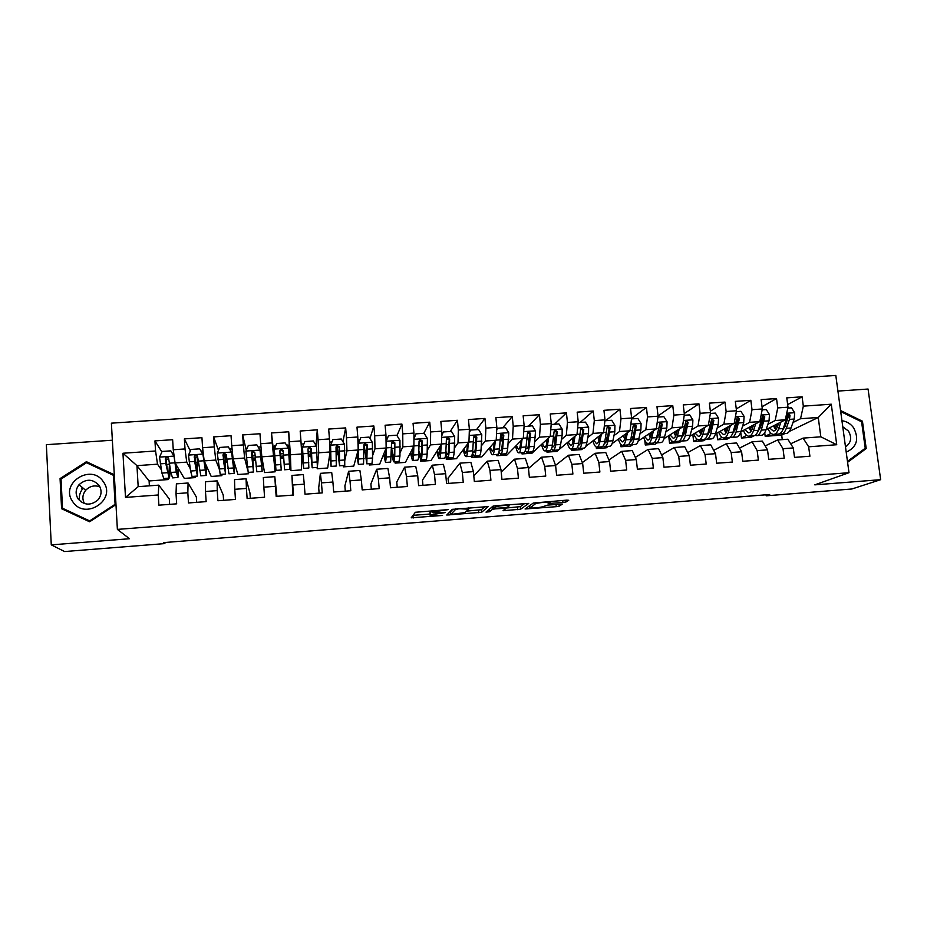 <?xml version="1.0" encoding="UTF-8"?>
<svg xmlns="http://www.w3.org/2000/svg" width="927" height="927" viewBox="0 0 927 927"><rect width="100%" height="100%" fill="white"/><g stroke="black" fill="none" stroke-linecap="round" stroke-linejoin="round"><path stroke-width="1.39" d="M448.031 509.63L415.377 512.272L411.206 517.822L442.538 515.447L430.499 515.655L430.534 514.867L445.238 512.585L433.002 512.793L433.036 511.959L448.031 509.63M562.944 502.504L566.015 501.97L568.738 500.279L566.721 500.14L533.257 503.06L525.064 508.981L556.281 506.675L559.259 506.165L562.341 504.091L547.718 505.088L543.257 506.571C539.213 507.718 534.809 508.181 530.059 507.95L535.389 503.801C539.491 502.608 543.987 502.121 548.9 502.364L548.158 503.512L562.944 502.504L562.735 500.453M766.05 494.809L766.177 495.806L769.665 494.52L163.847 542.585L164.902 543.581L164.844 542.504M766.177 495.806L851.867 488.992L880.65 479.676L868.066 389.039L837.927 391.078M112.352 440.221L46.35 444.682L51.275 544.879L129.49 538.726L117.381 529.398L848.993 472.7L814.798 484.856L880.65 479.676M51.275 544.879L64.6 551.553L164.902 543.581M488.367 506.559L452.214 509.387L446.756 515.03L481.634 512.283L488.355 506.478M495.933 505.678L528.738 503.407L520.626 509.213L503.071 510.719L505.875 508.193L495.285 508.865L492.341 509.375L489.456 511.75L485.991 512.11L492.921 506.212L495.933 505.678M117.381 529.398L111.391 423.164L835.806 375.447L848.993 472.7M167.184 478.262L168.088 479.572L149.096 480.951L136.941 465.644L138.181 486.652L125.493 497.405L158.25 494.983L158.876 505.18L176.663 503.836L176.026 493.662L187.833 492.782L188.482 502.955L206.153 501.623L205.481 491.484L217.219 490.615L217.903 500.742L235.458 499.421L234.763 489.305L246.42 488.448L247.127 498.541L264.577 497.231L263.847 487.162L275.423 486.304L276.165 496.362L293.5 495.053L292.747 485.018L304.253 484.161L305.018 494.195L322.248 492.897L321.46 482.886L332.897 482.04L333.697 492.028L350.812 490.742L349.989 480.777L361.356 479.931L362.179 489.896L379.189 488.61L378.343 478.68L389.63 477.845L390.487 487.764L407.382 486.49L406.513 476.594L417.729 475.76L418.61 485.644L435.4 484.381L434.508 474.52L445.655 473.685L446.559 483.546L463.245 482.295L462.33 472.457L473.407 471.634L474.334 481.461L490.916 480.209L489.966 470.406L500.974 469.595L501.936 479.386L518.413 478.147L517.44 468.378L528.378 467.567L529.363 477.324L545.748 476.084L544.74 466.351L555.609 465.551L556.629 475.273L572.898 474.045L571.866 464.346L582.677 463.546L583.709 473.233L599.885 472.017L598.83 462.341L609.572 461.553L610.638 471.206L626.71 470.001L625.632 460.36L636.304 459.572L637.394 469.201L653.361 467.996L652.26 458.39L662.863 457.602L663.975 467.196L679.85 466.003L678.726 456.432L689.271 455.644L690.406 465.215L706.189 464.021L705.041 454.473L715.517 453.697L716.675 463.233L732.353 462.063L731.183 452.538L741.6 451.773L742.782 461.275L758.367 460.105L757.174 450.615L767.521 449.85L768.726 459.328L784.219 458.158L783.002 448.703L793.28 447.938L794.509 457.382L809.908 456.223L808.668 446.802L803.095 438.112L820.824 436.814L818.251 417.474L800.557 418.726L792.991 422.492M125.493 497.405L122.955 453.245L155.562 450.985L157.509 464.184L161.321 469.734M161.877 451.924L154.948 440.904L155.562 450.985M154.948 440.904L172.631 439.699L173.256 449.757L185.018 448.946L186.733 462.121L190.209 468.587M190.348 450.974L184.369 438.9L185.018 448.946M184.369 438.9L201.935 437.695L202.596 447.729L214.276 446.918L215.759 460.07L218.981 468.228M218.494 450.348L213.604 436.907L214.276 446.918M213.604 436.907L231.043 435.713L231.738 445.713L243.349 444.902L244.612 458.031L247.833 470.731M246.269 450.244L242.642 434.925L243.349 444.902M242.642 434.925L259.977 433.743L260.696 443.709L272.237 442.909L275.11 471.82L264.519 472.585L261.831 456.814L273.28 456.003M274.38 458.772L271.495 432.955L272.237 442.909M271.495 432.955L288.726 431.785L289.479 441.715L300.939 440.916L301.762 453.987L301.472 469.908L290.951 470.673L289.966 457.66L289.085 457.729M316.026 445.4L317.289 429.838L300.174 431.009L300.939 440.916M317.289 429.838L318.065 439.734L329.456 438.946L330.058 451.982L327.683 468.008L317.219 468.772L317.115 467.417M342.932 441.704L345.667 427.903L328.668 429.062L329.456 438.946M345.667 427.903L346.478 437.764L357.787 436.988L358.193 450.001L353.743 466.119L343.338 466.872L343.233 465.528M369.954 438.506L373.871 425.991L356.976 427.138L357.787 436.988M373.871 425.991L374.705 435.817L385.956 435.03L386.142 448.019L379.653 464.242L369.305 464.995L369.189 463.651M396.988 435.62L401.901 424.079L385.111 425.226L385.956 435.03M401.901 424.079L402.758 433.871L413.94 433.094L413.917 446.061L405.412 462.376L395.122 463.118L395.006 461.785M423.801 433.303L429.757 422.179L413.06 423.315L413.94 433.094M429.757 422.179L430.638 431.936L441.739 431.171L441.519 444.114L431.02 460.522L420.788 461.264L420.661 459.838M450.244 431.472L457.428 420.29L440.846 421.426L441.739 431.171M457.428 420.29L458.344 430.024L469.375 429.259L468.946 442.167L456.478 458.68L446.304 459.41L445.817 454.126M476.536 429.653L484.937 418.425L468.448 419.549L469.375 429.259M484.937 418.425L485.875 428.112L496.837 427.359L496.212 440.244L481.797 456.837L471.681 457.579L471.53 456.003M502.666 427.845L512.272 416.559L495.887 417.671L496.837 427.359M512.272 416.559L513.234 426.223L524.126 425.47L523.303 438.332L506.965 455.018L496.907 455.748L496.779 454.427M528.645 426.038L539.433 414.705L523.152 415.817L524.126 425.47M539.433 414.705L540.418 424.334L551.252 423.593L550.232 436.42L531.994 453.21L521.994 453.929L521.866 452.608M554.473 424.253L566.432 412.874L550.244 413.975L551.252 423.593M566.432 412.874L567.44 422.469L578.205 421.727L577 434.531L556.872 451.403L546.942 452.121L546.803 450.812M580.151 422.469L593.257 411.043L577.173 412.133L578.205 421.727M593.257 411.043L594.3 420.615L604.995 419.873L603.593 432.654L585.737 446.432M605.679 420.696L619.92 409.224L603.941 410.313L604.995 419.873M619.92 409.224L620.986 418.761L631.611 418.031L630.036 430.777L612.098 443.616M631.554 418.564L646.42 407.416L630.545 408.506L631.611 418.031M646.42 407.416L647.509 416.93L658.077 416.2L656.304 428.923L638.205 441.032M658.054 415.945L672.77 405.632L656.976 406.698L658.077 416.2M672.77 405.632L673.883 415.099L684.381 414.369L682.423 427.08L664.114 438.575M684.277 413.523L698.946 403.848L683.257 404.914L684.381 414.369M698.946 403.848L700.082 413.291L710.522 412.561L708.39 425.238L689.85 436.223M710.349 411.194L724.972 402.075L709.375 403.129L710.522 412.561M724.972 402.075L726.131 411.484L736.501 410.765L734.196 423.419L715.424 433.963M736.27 408.934L750.835 400.313L735.331 401.368L736.501 410.765M750.835 400.313L752.017 409.688L762.33 408.981L759.839 421.611L740.835 431.762M762.04 406.733L776.536 398.552L761.137 399.607L762.33 408.981M776.536 398.552L777.741 407.915L787.996 407.196L785.331 419.804L766.084 429.618M787.66 404.601L802.098 396.814L786.78 397.857L787.996 407.196M802.098 396.814L803.327 406.142L831.276 404.207L836.733 444.728L808.668 446.802M274.334 458.251L274.971 458.216M289.05 457.208L289.711 457.162L288.726 431.785M765.181 445.91L777.649 439.966L787.846 439.224L793.28 447.938M783.002 448.703L777.649 439.966M785.018 426.443L783.825 427.046M771.102 433.361L765.181 436.304L764.717 432.724M782.272 439.63L781.693 435.111L765.181 436.304M781.693 435.111L784.833 433.593M789.283 431.449L818.251 417.474L831.276 404.207M803.327 406.142L800.557 418.726M739.514 448.089L752.052 441.843L762.307 441.09L767.521 449.85M757.174 450.615L752.052 441.843M753.918 435.841L750.963 437.335L741.473 438.031L740.731 432.075M785.331 419.804L775.157 420.522L767.869 424.311M759.989 428.401L758.668 429.085M746.629 435.342L741.473 438.031M777.741 407.915L775.157 420.522M713.697 450.325L726.293 443.72L736.606 442.967L741.6 451.773M731.183 452.538L726.293 443.72M730.569 437.243L727.174 439.062L717.625 439.757L716.826 433.176M759.839 421.611L749.595 422.33L742.608 426.142M734.798 430.395L733.361 431.182M722.04 437.347L717.625 439.757M752.017 409.688L749.595 422.33M687.73 452.608L700.372 445.609L710.754 444.856L715.517 453.697M705.041 454.473L700.372 445.609M706.073 439.213L703.257 440.8L693.651 441.495L692.817 434.473M734.196 423.419L723.883 424.149L717.185 427.996M709.456 432.422L708.112 433.199M697.336 439.375L693.651 441.495M726.131 411.484L723.883 424.149M661.611 454.972L674.3 447.509L684.752 446.744L689.271 455.644M678.726 456.432L674.3 447.509M684.242 415.25L689.7 414.879L692.898 419.943L692.608 426.223L690.151 435.215C689.109 438.888 687.741 440.731 686.05 440.742L681.693 441.055L679.201 442.538L669.537 443.233L668.668 435.713M708.39 425.238L698.019 425.98L691.612 429.861M683.952 434.496L683.106 435.018M672.538 441.426L669.537 443.233M700.082 413.291L698.019 425.98M635.331 457.405L648.077 449.433L658.587 448.656L662.863 457.602M652.26 458.39L648.077 449.433M657.37 442.816L655.007 444.288L645.296 444.995L644.752 440.186M682.423 427.08L671.994 427.81L665.887 431.75M647.706 443.442L645.296 444.995M673.883 415.099L671.994 427.81M608.888 459.931L621.681 451.356L632.26 450.58L636.304 459.572M625.632 460.36L621.681 451.356M632.886 444.589L630.684 446.049L620.916 446.756L620.615 444.091M656.304 428.923L645.818 429.664L640.012 433.651M623.048 445.296L620.916 446.756M647.509 416.93L645.818 429.664M582.307 462.585L595.134 453.291L605.771 452.515L609.572 461.553M598.83 462.341L595.134 453.291M608.263 446.362L606.223 447.822L596.397 448.541L596.235 447.046M630.036 430.777L619.479 431.53L613.987 435.574M598.378 447.081L596.397 448.541M620.986 418.761L619.479 431.53M555.551 465.377L568.413 455.238L579.12 454.462L582.677 463.546M571.866 464.346L568.413 455.238M583.5 448.158L581.611 449.607L571.739 450.325L571.6 449.016M603.593 432.654L592.979 433.407L587.799 437.532M573.558 448.877L571.739 450.325M594.3 420.615L592.979 433.407M528.483 468.529L541.542 457.208L552.307 456.42L555.609 465.551M544.74 466.351L541.542 457.208M577 434.531L566.316 435.284L561.449 439.514M548.599 450.673L546.942 452.121M567.44 422.469L566.316 435.284M501.217 472.005L514.497 459.178L525.331 458.39L528.378 467.567M517.44 468.378L514.497 459.178M550.232 436.42L539.479 437.185L534.949 441.53M523.5 452.492L521.994 453.929M540.418 424.334L539.479 437.185M473.813 475.91L487.278 461.159L498.181 460.371L500.974 469.595M489.966 470.406L487.278 461.159M523.303 438.332L512.492 439.097L508.286 443.581M499.456 453.025L496.907 455.748M513.234 426.223L512.492 439.097M448.529 483.396L448.042 478.193L459.896 463.164L470.87 462.364L473.407 471.634M462.33 472.457L459.896 463.164M496.212 440.244L485.331 441.009L481.461 445.702M473.442 455.447L471.681 457.579M485.875 428.112L485.331 441.009M422.944 485.319L422.48 480.093L432.341 465.18L443.384 464.369L445.655 473.685M434.508 474.52L432.341 465.18M468.946 442.167L457.996 442.944L454.485 447.903M447.382 457.903L446.304 459.41M458.344 430.024L457.996 442.944M397.219 487.254L396.756 482.017L404.612 467.196L415.725 466.385L417.729 475.76M406.513 476.594L404.612 467.196M441.519 444.114L430.499 444.89L427.335 450.209M421.623 459.862L420.788 461.264M430.638 431.936L430.499 444.89M371.333 489.201L370.893 483.94L376.71 469.236L387.892 468.425L389.63 477.845M378.343 478.68L376.71 469.236M413.917 446.061L402.828 446.849L400.047 452.712M395.783 461.727L395.122 463.118M402.758 433.871L402.828 446.849M345.308 491.159L344.879 485.887L348.633 471.287L359.885 470.464L361.356 479.931M349.989 480.777L348.633 471.287M386.142 448.019L374.983 448.807L372.608 455.574M369.792 463.604L369.305 464.995M374.705 435.817L374.983 448.807M319.131 493.129L318.714 487.834L320.383 473.349L331.704 472.527L332.897 482.04M321.46 482.886L320.383 473.349M358.193 450.001L346.965 450.789L345.064 459.224M343.65 465.493L343.338 466.872M346.478 437.764L346.965 450.789M292.793 495.111L291.947 475.424L303.338 474.589L304.253 484.161M292.747 485.018L291.947 475.424M330.058 451.982L318.761 452.782L317.498 465.841M317.347 467.393L317.219 468.772M318.065 439.734L318.761 452.782M276.918 496.304L274.798 476.675L263.326 477.509L263.847 487.162M275.423 486.304L274.798 476.675M301.762 453.987L290.383 454.786L290.951 470.673M289.479 441.715L290.383 454.786M250.325 498.297L249.954 492.967L246.072 478.772L234.531 479.618L234.763 489.305M246.42 488.448L246.072 478.772M260.696 443.709L261.831 456.814M223.592 500.313L223.222 494.96L217.161 480.881L205.551 481.727L205.481 491.484M217.219 490.615L217.161 480.881M248.251 472.399L248.587 473.743L237.938 474.508L233.094 458.842L244.612 458.031M231.738 445.713L233.094 458.842M196.686 502.341L196.339 496.965L188.077 483.002L176.385 483.859L176.026 493.662M187.833 492.782L188.077 483.002M221.391 474.334L221.912 475.678L211.205 476.455L204.172 460.881L215.759 460.07M202.596 447.729L204.172 460.881M169.629 504.369L169.293 498.981L158.795 485.145L138.181 486.652M158.25 494.983L158.795 485.145M194.369 476.293L195.076 477.614L184.299 478.402L175.064 462.944L186.733 462.121M173.256 449.757L175.064 462.944M790.685 443.766L803.095 438.112M149.096 480.951L149.386 485.829M157.509 464.184L136.941 465.644L122.955 453.245M520.777 441.808L520.661 442.735M364.068 452.399L364.821 452.353M336.339 454.369L337.938 454.253M301.704 456.826L302.48 456.779M308.436 456.351L310.904 456.177M275.11 471.82L274.149 458.784L275.006 458.726M280.417 458.344L283.697 458.112M253.036 460.29L255.516 460.105M261.541 459.676L262.306 459.63M248.587 473.743L248.494 472.376M225.47 462.237L227.103 462.121M221.912 475.678L221.82 474.311M197.752 464.207L198.517 464.16M195.076 477.614L194.994 476.246M168.088 479.572L167.996 478.193M820.824 436.814L836.733 444.728M114.195 474.717L86.408 461.704L60.07 478.587L61.588 508.726L89.618 521.774L115.887 504.659L114.195 474.717M847.579 462.306L866.212 448.552L862.446 421.217L840.569 410.522M432.55 511.495L430.302 512.249L430.534 514.867M429.931 512.909L430.302 512.249M413.071 515.342L430.024 514.021M466.559 511.148L481.391 509.699L485.064 506.524M449.189 512.515L450.452 512.411M457.614 509.085L455.551 509.456L450.707 514.485L465.03 512.573L468.68 509.178L457.567 508.668M450.395 511.878L453.002 509.143M524.798 503.419L520.371 506.64L520.626 509.213M505.864 508.066L520.371 506.64M493.488 506.42L492.411 506.64M509.143 505.864L508.9 505.528C503.825 505.273 499.305 505.748 495.319 506.953L493.755 508.413L504.404 507.741L507.37 507.22L509.143 505.864M528.68 506.269L529.723 506.188M114.253 475.678L88.239 463.512L86.408 461.704M63.604 508.993L63.639 509.676M61.055 479.375L60.07 478.587M861.38 421.681L862.446 421.217M863.327 449.665L866.212 448.552M174.183 456.49L170.788 450.846L162.086 451.449L159.525 457.254L161.935 473.094L163.755 478.506L169.015 478.123M174.033 456.235L176.281 472.063L177.938 477.475L178.61 468.877M175.261 463.28L177.66 473.882L178.227 468.239M177.822 477.486L172.549 477.868L170.835 472.446L168.691 458.772C168.193 457.196 167.219 456.814 165.748 457.614L165.759 463.465L169.154 478.112C169.815 477.486 170.058 473.755 169.873 466.907M169.444 464.427L168.865 474.508L167.405 469.989L165.748 457.614M172.955 453.013L172.642 453.94M205.829 471.855L203.164 454.821L199.653 448.853L191.008 449.444L188.482 455.227L190.591 471.032L192.074 476.455L197.335 476.072M202.897 454.218L206.176 475.435L206.466 465.957M205.898 471.843L206.176 465.342M206.084 475.447L200.823 475.829L197.59 456.744C197.127 455.203 196.165 454.809 194.716 455.551L194.624 461.414L197.439 476.072L197.439 456.327M195.145 462.422L197.405 462.26L197.161 472.48L194.716 455.551M197.405 462.26L197.127 456.049M198.459 463.743L197.729 463.79M233.917 469.838L231.762 452.816L228.343 446.86L219.745 447.451L217.266 453.21L220.22 474.427L225.493 474.045M231.576 452.214L234.23 473.407L234.056 461.947M233.963 469.827L233.871 461.345M234.183 473.407L228.911 473.79L226.304 454.728L223.5 453.5L223.314 459.398L225.551 474.033L225.064 453.755M223.685 460.406L225.191 460.302L225.284 470.452L223.106 455.632L223.5 453.5M225.191 460.302L224.844 453.732M227.057 461.716L225.458 461.82M81.263 502.04L81.205 501.31M103.395 481.831C91.46 462.782 59.247 483.419 72.723 501.658C84.82 520.812 116.929 499.885 103.395 481.831M99.073 485.4C92.804 478.772 86.118 478.541 79.027 484.705C75.516 489.329 75.214 494.079 78.123 498.935C84.044 505.342 90.545 505.783 97.625 500.244C101.646 495.528 102.132 490.58 99.073 485.4M84.496 503.593C82.028 498.981 82.422 494.555 85.69 490.29C89.699 486.119 94.427 484.948 99.896 486.791M90.046 521.495L62.515 508.251L61.031 479.074L86.547 462.724L113.465 475.319L115.099 504.323L89.664 520.893L62.515 508.251M90.29 521.345L89.664 520.893M114.276 476.177L113.465 475.319M81.854 488.205L82.41 487.544M846.212 452.167C856.942 447.15 859.387 438.981 853.547 427.671C850.546 423.685 846.687 421.368 841.948 420.719M845.505 446.941C851.148 442.863 852.133 437.567 848.448 431.032L842.77 426.779M840.708 411.588L861.589 421.785L865.227 448.262L847.463 461.379M254.102 451.97L252.712 451.831M261.831 467.822L260 450.082L256.849 444.879L248.309 445.47L245.852 451.206L248.204 472.399L253.465 472.017L252.515 451.912M247.022 448.483L247.08 447.845M260.081 450.221L262.121 471.391L261.576 453.894M262.121 458.494L262.248 459.63M261.854 467.822L261.24 449.931M262.098 471.391L256.837 471.773L254.844 452.724L252.098 451.461L251.426 452.967L253.5 472.017M252.04 458.401L252.816 458.344L253.222 468.448L251.576 453.639L252.237 452.075L254.079 451.959M252.816 458.344L252.411 451.97M262.179 459.213L261.507 459.271M255.47 459.699L253.001 459.873M282.329 449.954L280.557 450.082M283.558 456.165L284.589 469.769L289.838 469.386L288.413 448.239L285.168 442.921L276.686 443.512L274.265 449.224L276.003 470.383L281.263 470.012L279.884 451.148L280.997 466.443L279.861 451.646L280.568 450.07L283.245 451.414L284.322 466.211L283.592 456.165M274.485 448.703L274.322 445.957L275.69 445.864M288.123 447.776L287.891 445.006L286.501 445.111M284.589 469.769L283.198 450.742L280.522 449.444L279.803 450.974L281.263 470.012M283.662 457.695L280.394 457.926M312.202 467.776L317.382 467.393L316.559 446.269L313.314 440.962L304.89 441.553L302.503 447.243L303.639 468.39L301.599 451.403M302.503 447.243L303.372 464.844L301.345 447.451M301.796 456.826L301.738 455.366M315.041 443.778L314.647 443.152M310.174 447.868L312.167 467.776L311.379 448.761L308.749 447.451L308.007 448.992L308.865 468.008L303.662 468.39M309.966 447.822L308.61 448.147M310.29 447.915L310.823 454.23L311.576 454.184M308.749 447.451L311.333 449.433L311.901 464.23L310.823 454.23M310.869 455.76L308.413 455.933M302.445 456.362L301.796 456.408M339.641 465.783L344.763 465.412L344.531 444.311L341.298 439.027L332.92 439.607L330.568 445.284L331.101 466.408L329.595 455.111M330.568 445.284L330.835 462.863L329.688 454.508M337.104 445.91L339.572 465.794L339.386 446.791L336.802 445.47L336.026 447.034L336.292 466.026L331.148 466.397M337.312 445.852L337.926 452.318L339.386 452.214M336.698 446.096L339.259 447.474L339.317 462.249L337.926 452.318M337.903 453.848L336.327 453.952M366.918 463.813L371.97 463.454L372.596 457.984L372.33 442.364L369.097 437.104L360.777 437.683L358.448 443.338L358.39 464.427L356.744 455.227M358.448 443.338L358.135 460.904L356.93 454.589M363.975 444.624L366.814 463.824L367.208 444.844L364.682 443.5L363.882 445.076L363.558 464.056L358.471 464.427M364.23 444.323L364.867 450.406L367.022 450.255M364.682 443.5L364.496 444.126L366.999 445.528L366.559 460.29L364.867 450.406M364.774 451.936L364.056 451.994M394.021 461.855L399.027 461.495L399.954 456.026L399.954 440.429L396.721 435.18L388.448 435.76L386.153 441.403L386.304 456.999L385.516 462.469L383.651 454.23M386.003 448.355L385.273 458.946L383.917 453.57M391.6 451.067C392.422 457.753 393.187 461.345 393.894 461.866L394.775 456.397L394.867 442.897L392.388 441.542L391.553 443.129L390.661 462.098L385.632 462.457M387.138 438.969L386.721 438.135M392.388 441.542L392.121 442.167L394.566 443.593L394.369 453.778L393.651 458.344L391.657 448.61M413.917 443.164L413.569 455.041C413.419 458.772 413.048 460.603 412.48 460.522L410.371 452.851M413.338 447.162L412.237 457.011L410.731 452.167M413.929 438.738L415.956 433.848L424.172 433.28L427.405 438.517L427.15 454.068C426.941 457.799 426.524 459.63 425.91 459.549L420.962 459.908M415.956 433.848L413.929 438.9M418.795 453.384L420.812 459.919C421.414 460.001 421.808 458.17 421.994 454.439L422.353 440.974L419.919 439.595L419.062 441.206L418.737 454.67C418.564 458.401 418.181 460.232 417.59 460.151L412.631 460.51M419.919 439.595L419.583 440.232L421.97 441.658L421.542 451.843L420.568 456.408L418.888 451.032M440.499 445.713L439.039 455.087L437.37 450.592M441.206 444.601L440.673 453.106C440.429 456.826 439.966 458.656 439.282 458.587C438.517 458.286 437.729 455.852 436.93 451.287M441.669 435.702L443.291 431.959L451.461 431.391L454.693 436.605L454.172 452.133C453.871 455.852 453.361 457.683 452.631 457.614L447.753 457.973M449.201 440.395L449.004 438.946M443.291 431.959L441.658 436.072M445.736 453.755L447.567 457.984C448.274 458.054 448.772 456.223 449.05 452.503L449.665 439.05L447.277 437.671L446.397 439.282L445.806 452.735C445.539 456.455 445.064 458.286 444.357 458.216L439.468 458.564M447.277 437.671L446.86 438.309L449.213 439.746L448.552 449.919C448.32 453.013 447.915 454.543 447.312 454.485L445.899 451.391M467.463 444.126L467.092 448.587C466.814 451.692 466.339 453.222 465.69 453.164L463.848 448.923M468.309 443.013L467.614 451.171C467.278 454.89 466.721 456.721 465.922 456.652C465.053 456.385 464.184 454.045 463.315 449.63M469.271 432.573L470.464 430.07L478.587 429.514L481.808 434.705L481.032 450.209C480.649 453.929 480.035 455.76 479.189 455.702L474.369 456.049M475.933 442.086L475.099 436.281M470.464 430.07L469.247 433.176M472.434 453.106L474.149 456.061C474.983 456.119 475.574 454.288 475.933 450.58L476.814 437.15L474.462 435.76L473.975 436.397L476.269 437.845L475.4 447.996C475.099 451.101 474.601 452.619 473.917 452.573L472.724 450.8C472.364 454.52 471.785 456.351 470.974 456.293L466.13 456.64M474.462 435.76L473.57 437.382L472.724 450.8L467.614 451.171M494.276 442.48L493.824 446.687C493.477 449.78 492.921 451.31 492.167 451.264L490.163 447.208M495.25 441.356L494.392 449.247C493.975 452.967 493.303 454.798 492.411 454.74C491.426 454.485 490.464 452.214 489.537 447.926M496.745 429.328L497.475 428.204L505.539 427.637L508.761 432.816L507.718 448.297C507.254 452.005 506.548 453.836 505.586 453.79L500.823 454.137M502.457 442.747L501.148 434.415M497.475 428.204L496.698 430.174M498.958 451.959L500.58 454.149C501.519 454.207 502.214 452.376 502.666 448.656L503.801 435.25L501.484 433.859L500.568 435.481L499.468 448.888C499.027 452.596 498.344 454.427 497.417 454.381L492.643 454.728M501.484 433.859L500.928 434.508L503.176 435.957L502.075 446.096C501.704 449.189 501.125 450.719 500.348 450.673L499.363 449.676M520.916 440.777L520.395 444.786C519.966 447.88 519.34 449.41 518.494 449.375L516.316 445.47M522.017 439.641L521.009 447.347C520.499 451.055 519.734 452.886 518.726 452.839C517.648 452.596 516.606 450.383 515.597 446.2M524.056 426.617L532.33 425.783L535.551 430.951L534.253 446.397C533.709 450.105 532.898 451.936 531.831 451.889L527.127 452.225M528.807 442.631L527.44 434.821M524.311 426.339L524.022 427.08M525.285 450.58L526.86 452.249C527.903 452.295 528.691 450.464 529.224 446.756L530.615 433.373L528.332 431.97L527.405 433.593L526.049 446.976C525.528 450.696 524.74 452.527 523.709 452.48L518.993 452.816M528.332 431.97L527.706 432.619L529.92 434.079L528.599 444.195C528.147 447.289 527.498 448.819 526.617 448.784L525.852 448.251M547.382 439.039L546.803 442.897C546.304 445.991 545.597 447.521 544.659 447.486L542.307 443.709M548.622 437.915L547.463 445.447C546.872 449.155 546.015 450.985 544.891 450.951C543.709 450.719 542.573 448.552 541.507 444.45M551.183 424.473L558.958 423.94L562.168 429.085L562.121 435.447L560.626 444.497C559.989 448.204 559.085 450.035 557.915 450.001L553.268 450.337M554.995 442.028L553.813 436.582M551.449 449.039L552.967 450.36C554.126 450.395 555.006 448.564 555.632 444.856L557.266 431.507L555.018 430.093L554.079 431.727L552.469 445.087C551.866 448.795 550.986 450.626 549.85 450.592L545.18 450.928M546.351 439.989L546.895 442.26M555.018 430.093L554.323 430.742L556.49 432.214L554.96 442.318C554.439 445.4 553.697 446.93 552.747 446.907L552.179 446.652M573.697 437.301L573.048 441.02C572.492 444.114 571.692 445.644 570.673 445.62L568.147 441.947M575.053 436.153L573.755 443.558C573.083 447.266 572.133 449.097 570.905 449.062C569.618 448.853 568.402 446.721 567.266 442.689M578.124 422.608L585.424 422.098L588.633 427.231L588.529 433.581L586.849 442.619C586.131 446.316 585.122 448.158 583.848 448.123L579.259 448.459M581.032 441.101L579.873 436.895M577.451 447.428L578.935 448.483C580.186 448.517 581.171 446.675 581.878 442.979L583.755 429.641L581.542 428.228L580.592 429.861L578.738 443.199C578.042 446.907 577.069 448.738 575.829 448.714L571.217 449.039M572.179 438.575L572.979 441.414M580.847 428.853L582.909 430.36L581.159 440.441C580.569 443.535 579.757 445.064 578.703 445.041L578.367 444.948M599.85 435.539L599.143 439.166C598.506 442.237 597.637 443.778 596.536 443.755L593.836 440.174M601.333 434.392L599.896 441.692C599.132 445.377 598.089 447.22 596.756 447.196C595.366 446.988 594.068 444.902 592.863 440.928M604.891 420.754L611.727 420.279L614.937 425.4L614.786 431.727L612.909 440.754C612.098 444.45 611.009 446.281 609.63 446.269L605.099 446.594M606.884 439.908L605.783 436.675M603.303 445.748L604.74 446.617C606.107 446.64 607.185 444.798 607.973 441.113L610.093 427.799L607.903 426.374L606.942 428.019L604.844 441.333C604.068 445.03 603.002 446.86 601.646 446.837L597.104 447.173M597.845 437.092L598.888 440.302M607.208 426.988L609.155 428.506L607.197 438.587C606.548 441.669 605.655 443.199 604.52 443.187L604.404 443.164M625.852 433.778L625.076 437.312C624.381 440.383 623.431 441.924 622.237 441.912L619.375 438.413M627.452 432.631L625.876 439.827C625.03 443.512 623.894 445.354 622.457 445.342C620.974 445.145 619.595 443.094 618.321 439.166M631.507 418.911L637.869 418.471L641.078 423.569L640.881 429.885L638.807 438.9C637.927 442.585 636.733 444.427 635.25 444.415L630.777 444.74M632.573 438.575L631.554 436.084M628.993 444.045L630.395 444.763C631.866 444.775 633.025 442.932 633.906 439.247L636.258 425.957L634.114 424.543L633.129 426.177L630.8 439.468C629.931 443.164 628.773 444.995 627.324 444.983L622.828 445.308M623.361 435.563L624.624 439.004M625.065 434.346L625.401 435.841M633.419 425.122L635.262 426.675L633.095 436.733C632.399 439.699 631.461 441.24 630.29 441.345M651.693 432.017L650.858 435.47C650.094 438.541 649.074 440.07 647.788 440.07L644.763 436.64M653.419 430.858L651.704 437.973C650.777 441.658 649.549 443.5 648.008 443.488C646.42 443.303 644.96 441.275 643.628 437.405M657.961 417.069L663.859 416.663L667.069 421.75L666.826 428.054L664.555 437.046C663.593 440.731 662.318 442.573 660.731 442.573L656.304 442.886M658.112 437.127L657.173 435.226M654.52 442.318L655.899 442.921C657.463 442.921 658.726 441.078 659.676 437.405L662.272 424.137L660.151 422.712L656.594 437.625C655.656 441.31 654.404 443.141 652.84 443.141L648.413 443.465M648.726 433.998L650.209 437.579M650.337 432.921L650.916 435.226M662.272 424.137L661.194 424.856L658.819 434.902L656.049 439.468M651.484 432.874L651.322 432.26M677.37 430.255L676.49 433.639C675.656 436.71 674.555 438.239 673.187 438.239L670.001 434.879M679.224 429.097L677.37 436.13C676.374 439.815 675.041 441.658 673.408 441.658C671.727 441.484 670.186 439.479 668.773 435.644M683.477 435.609L682.666 434.184M679.908 440.58L681.252 441.09C682.921 441.078 684.277 439.236 685.308 435.563L688.135 422.318L686.038 420.893L682.237 435.783C681.218 439.468 679.873 441.298 678.216 441.31L673.836 441.623M673.941 432.411L675.632 436.084M675.459 431.461L676.293 434.357M688.135 422.318L686.988 423.048L684.404 433.071L681.669 437.579M676.907 432.063L676.513 430.788M702.909 428.494L701.971 431.82C701.067 434.879 699.897 436.42 698.448 436.432L695.099 433.118M704.868 427.324L702.898 434.299C701.809 437.973 700.395 439.815 698.657 439.827C696.872 439.665 695.25 437.683 693.79 433.894M710.372 413.442L715.377 413.094L718.576 418.147L718.24 424.415L715.598 433.396C714.474 437.069 713.014 438.911 711.229 438.923L706.919 439.236M708.703 434.045L707.996 433.002M705.134 438.83L706.455 439.259C708.228 439.247 709.665 437.405 710.777 433.732L713.836 420.51L711.774 419.085L707.73 433.952C706.629 437.625 705.192 439.468 703.442 439.479L699.109 439.792M699.004 430.8L700.905 434.531M700.43 429.966L701.484 433.28M713.836 420.51L712.62 421.24L709.839 431.252L707.15 435.667M702.179 431.067L701.565 429.282M728.286 426.733L727.301 430.012C726.328 433.071 725.088 434.612 723.547 434.624L720.047 431.368M730.372 425.563L728.263 432.48C727.104 436.153 725.598 437.996 723.755 438.007C721.89 437.857 720.186 435.91 718.657 432.144M736.339 411.646L740.905 411.321L744.091 416.362L743.709 422.619L740.893 431.576C739.688 435.25 738.147 437.092 736.258 437.104L732.006 437.417M733.778 432.434L733.199 431.704M730.221 437.08L731.507 437.451C733.384 437.428 734.914 435.586 736.096 431.924L739.387 418.726L737.347 417.301L733.072 432.144C731.89 435.806 730.372 437.648 728.518 437.671L724.242 437.973M723.929 429.178L726.015 432.932M725.262 428.436L726.513 432.052M739.387 418.726L738.101 419.456L735.123 429.456L732.504 433.732M727.313 429.943L726.467 427.753M753.524 424.983L752.481 428.216C751.449 431.264 750.128 432.805 748.506 432.828L744.844 429.618M755.714 423.813L753.489 430.673C752.237 434.334 750.65 436.188 748.715 436.211C746.745 436.061 744.972 434.126 743.373 430.406M762.156 409.85L766.27 409.56L769.468 414.589L769.039 420.823L766.038 429.78C764.763 433.442 763.13 435.284 761.137 435.308L756.942 435.609M755.157 435.331L756.42 435.655C758.39 435.62 760.013 433.778 761.276 430.116L764.787 416.941L762.77 415.516L758.263 430.337C757 433.998 755.401 435.841 753.442 435.864L749.225 436.177M748.715 427.556L750.986 431.322M749.943 426.895L751.391 430.719M764.787 416.941L763.419 417.671L760.256 427.66L757.707 431.785M752.307 428.714L751.229 426.211M778.599 423.233L777.51 426.432C776.409 429.479 775.018 431.02 773.327 431.043L769.503 427.88M780.916 422.063L778.553 428.877C777.243 432.538 775.563 434.381 773.524 434.415C771.473 434.276 769.607 432.364 767.95 428.668M787.811 408.077L791.496 407.81L794.694 412.828L794.219 419.05L791.032 427.984C789.677 431.634 787.962 433.488 785.876 433.523L781.728 433.824M779.955 433.581L781.194 433.859C783.257 433.824 784.96 431.982 786.293 428.32L789.445 419.386L790.036 415.169L788.043 413.743L783.303 428.541C781.971 432.191 780.279 434.045 778.228 434.079L774.057 434.381M773.35 425.922L775.806 429.676M774.485 425.342L776.096 429.305M790.036 415.169L788.599 415.899L785.239 425.875L782.794 429.838M777.139 427.382L775.853 424.647M432.921 510.592L433.036 511.959M432.469 510.638L432.631 512.434M429.908 512.712L430.14 515.319M413.303 515.331L413.535 517.926M481.391 509.699L481.634 512.283M478.517 510.209L478.761 512.782M448.784 512.932L448.992 515.134M455.493 508.83L455.551 509.456M450.395 511.82L450.638 514.415M517.44 507.15L517.695 509.711M504.937 509.097L505.088 510.707M505.887 507.579L505.957 508.216M492.11 506.895L492.341 509.375M489.213 509.294L489.456 511.75M495.203 505.748L495.319 506.953M493.442 506.026L493.674 508.297M549.931 501.461L550.14 503.512M535.273 502.619L535.389 503.801M529.665 505.574L529.873 507.625M559.062 504.195L559.259 506.165M556.049 504.439L556.281 506.675M526.884 507.532L527.034 508.981M565.829 500.209L566.015 501.97M173.952 456.096L159.595 457.104M167.393 472.7L161.935 473.094M166.431 464.462L169.421 464.242M165.62 459.247L168.714 459.027M176.281 472.063L170.835 472.446M165.759 463.465L160.255 463.848M174.728 462.828L169.235 463.21M165.62 459.676L165.215 459.016M202.816 454.079L188.552 455.076M196.014 470.649L190.591 471.032M194.461 457.22L197.161 457.023M204.855 470.012L199.444 470.395M194.624 461.414L189.154 461.808M203.546 460.789L198.077 461.171M194.45 457.648L194.137 456.988M231.495 452.075L217.324 453.071M224.473 468.61L219.073 468.992M226.582 457.695L225.226 457.787M223.106 455.203L224.913 455.076M231.912 454.589L232.654 454.531M232.492 459.78L233.361 459.722M233.256 467.973L227.868 468.355M223.314 459.398L217.88 459.78M232.167 458.772L226.744 459.155M226.848 460.012L225.354 460.116M223.106 455.632L222.874 454.972M79.363 500.453C78.853 495.887 80.116 491.785 83.152 488.17M260 450.082L245.922 451.067M252.747 466.582L247.382 466.965M255.087 455.69L252.747 455.852M251.588 453.21L252.48 453.141M260.325 452.596L260.997 452.55M261.472 465.957L256.119 466.339M251.82 457.382L246.408 457.764M260.614 456.756L255.226 457.138M255.307 457.996L252.897 458.17M251.576 453.639L251.426 452.967M288.332 448.1L274.334 449.085M280.835 464.566L275.516 464.948M283.361 453.697L280.093 453.929M289.514 463.94L284.195 464.323M280.139 455.377L274.774 455.76M288.876 454.763L283.523 455.134M283.535 456.003L280.267 456.235M279.861 451.646L279.803 450.974M283.245 451.414L283.198 450.742M316.478 446.13L302.561 447.104M308.761 462.561L303.465 462.944M310.533 451.773L308.204 451.947M301.97 449.665L302.619 449.618M310.383 449.074L311.263 449.016M317.382 461.947L312.098 462.318M308.285 453.384L302.944 453.767M316.976 452.77L311.646 453.152M310.719 454.079L308.332 454.242M311.333 449.433L311.379 448.761M344.45 444.172L330.626 445.145M336.513 460.568L331.252 460.951M329.931 452.886L330.788 452.816M337.532 449.873L336.2 449.966M329.861 447.706L330.591 447.66M337.44 447.173L339.178 447.057M345.076 459.954L339.827 460.337M336.258 451.414L330.951 451.785M344.89 450.8L339.595 451.171M337.741 452.167L336.281 452.272M339.259 447.474L339.386 446.791M372.248 442.237L358.506 443.199M364.091 458.598L358.865 458.969M364.334 445.296L366.93 445.111M372.596 457.984L367.382 458.355M364.056 449.444L358.784 449.815M372.631 448.842L367.37 449.213M366.999 445.528L367.208 444.844M399.873 440.302L386.211 441.252M391.495 456.629L386.304 456.999M391.576 443.384L394.508 443.176M391.657 448.517L394.496 448.309M399.954 456.026L394.775 456.397M391.681 447.498L386.443 447.868M400.209 446.895L394.983 447.266M394.566 443.593L394.867 442.897M427.324 438.378L413.929 439.317M418.737 454.67L413.569 455.041M419.074 441.449L421.912 441.252M419.085 446.571L421.797 446.385M427.15 454.068L421.994 454.439M419.131 445.551L413.929 445.922M427.602 444.96L422.411 445.319M421.97 441.658L422.353 440.974M454.612 436.478L441.634 437.382M445.806 452.735L440.673 453.106M446.408 439.525L449.062 439.34M446.35 444.647L448.923 444.462M454.172 452.133L449.05 452.503M446.42 443.627L441.519 443.975M454.844 443.025L449.676 443.396M449.213 439.746L449.665 439.05M481.727 434.578L469.166 435.458M473.581 437.625L475.284 437.498M473.442 442.724L475.899 442.55M481.032 450.209L475.933 450.58M473.535 441.704L468.958 442.028M481.901 441.113L476.779 441.484M476.269 437.845L476.814 437.15M508.68 432.689L496.536 433.546M499.468 448.888L494.392 449.247M500.58 435.725L501.356 435.667M500.371 440.812L502.121 440.696M507.718 448.297L502.666 448.656M500.487 439.804L496.223 440.105M508.807 439.213L503.709 439.572M503.176 435.957L503.801 435.25M535.47 430.823L523.732 431.634M526.049 446.976L521.009 447.347M527.139 438.923L528.077 438.853M534.253 446.397L529.224 446.756M527.278 437.915L523.315 438.193M535.539 437.324L530.476 437.683M529.92 434.079L530.615 433.373M562.086 428.958L550.765 429.746M552.469 445.087L547.463 445.447M560.626 444.497L555.632 444.856M553.894 436.026L550.244 436.293M562.121 435.447L557.081 435.806M556.49 432.214L557.266 431.507M588.552 427.104L577.625 427.868M578.738 443.199L573.755 443.558M586.849 442.619L581.878 442.979M580.36 434.16L577.011 434.392M588.529 433.581L583.523 433.94M582.909 430.36L583.755 429.641M614.856 425.273L604.323 426.003M604.844 441.333L599.896 441.692M612.909 440.754L607.973 441.113M606.664 432.295L603.616 432.515M614.786 431.727L609.804 432.075M609.155 428.506L610.093 427.799M640.997 423.442L630.858 424.149M630.8 439.468L625.876 439.827M638.807 438.9L633.906 439.247M632.805 430.452L630.047 430.649M640.881 429.885L635.934 430.232M635.262 426.675L636.258 425.957M666.988 421.623L657.231 422.306M656.594 437.625L651.704 437.973M664.555 437.046L659.676 437.405M658.796 428.61L656.328 428.795M666.826 428.054L661.901 428.401M692.817 419.815L683.442 420.476M682.237 435.783L677.37 436.13M690.151 435.215L685.308 435.563M684.624 426.791L682.446 426.941M692.608 426.223L687.718 426.571M718.495 418.019L709.491 418.645M707.73 433.952L702.898 434.299M715.598 433.396L710.777 433.732M710.302 424.972L708.413 425.111M718.24 424.415L713.373 424.763M744.022 416.235L735.389 416.837M733.072 432.144L728.263 432.48M740.893 431.576L736.096 431.924M735.829 423.175L734.219 423.28M743.709 422.619L738.889 422.955M769.387 414.462L761.137 415.041M758.263 430.337L753.489 430.673M766.038 429.78L761.276 430.116M761.206 421.379L759.862 421.472M769.039 420.823L764.242 421.159M794.613 412.7L786.722 413.245M783.303 428.541L778.553 428.877M791.032 427.984L786.293 428.32M786.432 419.595L785.366 419.676M794.219 419.05L789.445 419.386M468.251 507.834L468.344 508.796M505.818 507.59L505.875 508.193M508.819 504.67L508.9 505.528M548.819 501.542L548.9 502.364M173.697 452.955L172.897 453.013M202.978 450.916L200.985 451.055M232.063 448.9L229.676 449.062M85.69 490.29L79.027 484.705M260.707 446.907L258.181 447.081M252.237 452.075L252.098 451.461M280.568 450.07L280.522 449.444M303.905 443.894L301.414 444.068M331.947 441.947L329.606 442.109M336.698 446.084L336.802 445.47M359.815 440.001L357.892 440.14M386.779 438.135L386.003 438.181M580.893 428.784L581.542 428.228M607.301 426.849L607.903 426.374"/></g></svg>
